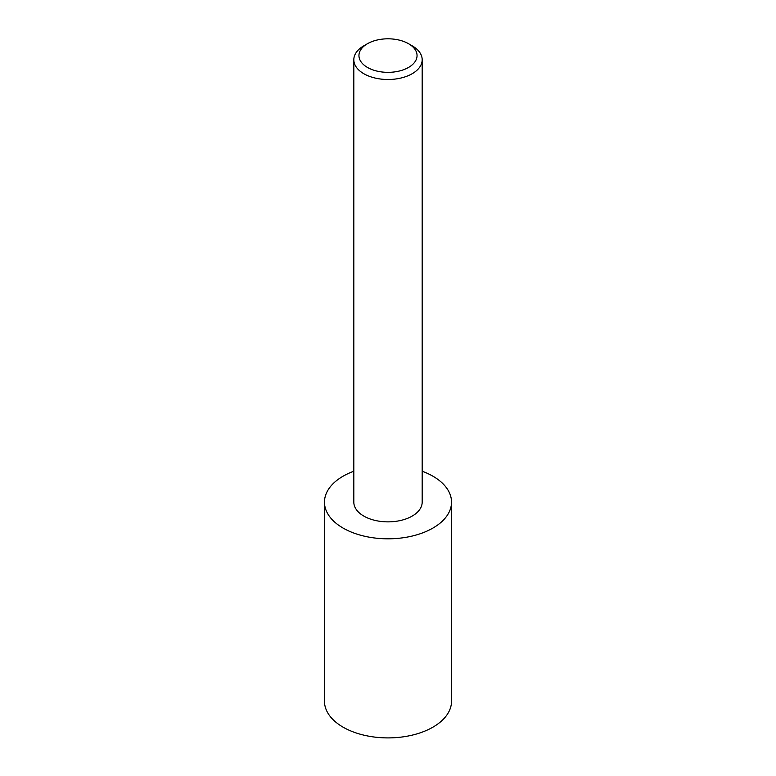 <?xml version="1.0" encoding="UTF-8"?>
<svg xmlns="http://www.w3.org/2000/svg" width="776" height="776" viewBox="0 0 776 776"><rect width="100%" height="100%" fill="white"/><g stroke="black" fill="none" stroke-linecap="round" stroke-linejoin="round"><path stroke-width="1.16" d="M353.817 471.226A63.525 36.676 0 0 0 324.475 502.14L324.475 701.232A63.525 36.676 0 0 0 343.079 727.16A63.525 36.676 0 0 0 412.308 735.115A63.525 36.676 0 0 0 451.525 701.232L451.525 502.14A63.525 36.676 0 0 0 432.921 476.202A63.525 36.676 0 0 0 422.183 471.226M324.475 502.14A63.525 36.676 0 0 0 343.079 528.068A63.525 36.676 0 0 0 412.308 536.022A63.525 36.676 0 0 0 451.525 502.14M367.455 67.434A29.051 16.771 0 0 0 408.545 67.434A29.051 16.771 0 0 0 408.545 43.718L412.172 45.803A34.183 19.739 0 0 1 422.183 59.762A34.183 19.739 0 0 1 401.085 77.998A34.183 19.739 0 0 1 363.828 73.72A34.183 19.739 0 0 1 353.817 59.762A34.183 19.739 0 0 1 363.828 45.803L367.455 43.718A29.051 16.771 0 0 0 367.455 67.434M353.817 59.762L353.817 502.14A34.183 19.739 0 0 0 363.828 516.088A34.183 19.739 0 0 0 401.085 520.366A34.183 19.739 0 0 0 422.183 502.14L422.183 59.762M412.172 45.803L408.545 43.718A29.051 16.771 0 0 0 367.455 43.718"/></g></svg>

